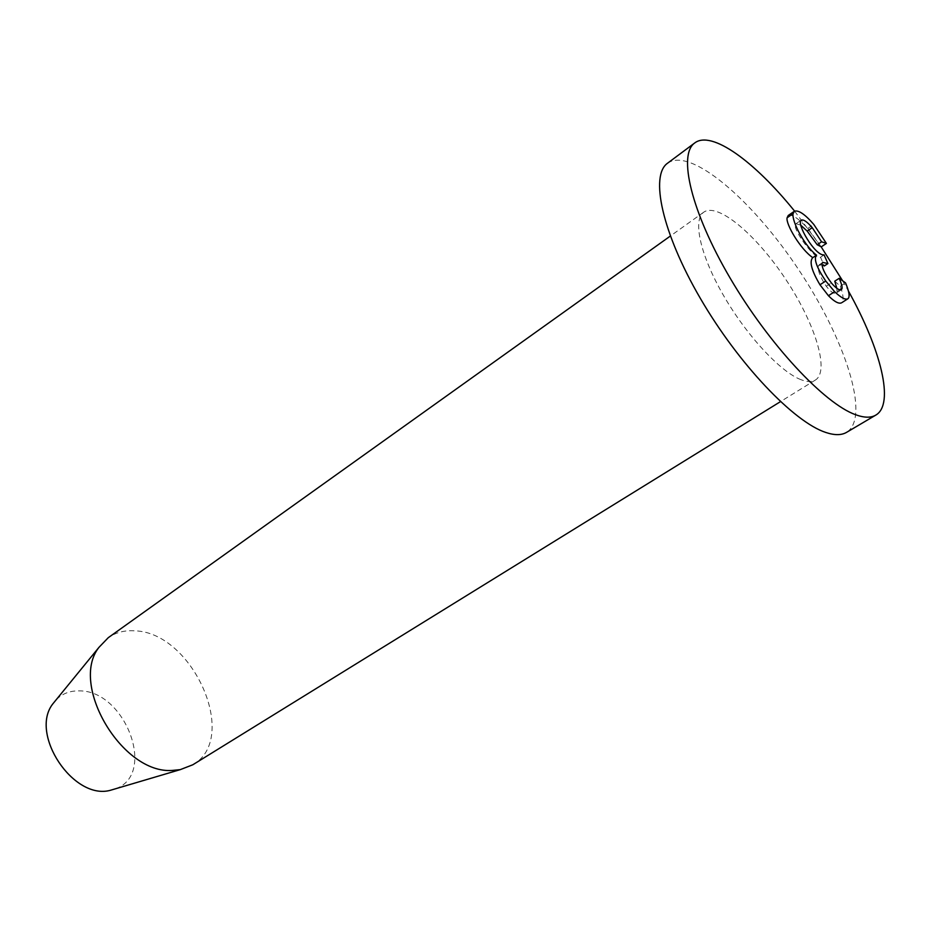 <?xml version="1.0" encoding="UTF-8"?>
<svg xmlns="http://www.w3.org/2000/svg" width="931" height="931" viewBox="0 0 931 931"><rect width="100%" height="100%" fill="white"/><g stroke="black" fill="none" stroke-linecap="round" stroke-linejoin="round"><path stroke-width="0.7" stroke-dasharray="4.66 3.49" d="M667.597 163.181C690.721 146.772 752.772 200.281 798.856 269.978C845.325 339.431 870.694 417.344 846.628 432.321M794.585 211.116L821.119 246.773M842.602 280.755L848.397 290.972M801.009 379.697C780.515 372.004 746.476 335.416 723.41 295.29C700.228 255.152 692.536 219.739 703.801 212.14C717.824 202.225 756.309 234.833 785.45 278.893C814.834 322.813 830.021 370.91 815.463 379.999C811.983 382.141 807.165 382.036 801.009 379.697M192.81 764.77C240.07 738.353 192.752 632.254 134.809 630.834C124.696 630.112 115.863 632.393 108.275 637.677M56.302 699.623C62.47 693.537 70.162 690.627 79.379 690.895C125.033 690.197 157.13 774.289 115.595 788.755M788.231 215.468C791.932 214.037 798.437 218.366 807.782 228.479L821.27 246.855M800.683 225.116L796.04 223.696C790.314 226.524 814.753 260.343 820.537 257.235L824.307 265.963M821.91 264.707L818.454 265.556C817.511 270.188 820.118 277.089 826.274 286.248C830.685 291.787 833.955 294.103 836.096 293.207L836.981 291.589L836.829 288.331M834.77 281.174L840.344 286.283C843.544 295.185 843.917 300.713 841.473 302.866M812.833 257.654L816.568 255.164M840.344 286.283L845.557 282.908M820.537 257.235L824.086 254.885M807.782 228.479L813.775 224.406M836.981 291.589L839.669 289.855M826.274 286.248L831.36 282.931M818.454 265.556L822.201 263.066M703.801 212.14L670.332 236.055M815.463 379.999L780.469 401.633M836.259 293.102L841.368 289.797M819.105 264.87L822.818 262.402M796.04 223.684L801.207 220.147"/><path stroke-width="1.4" d="M848.397 290.972C880.866 349.148 894.854 404.217 875.803 415.098L846.628 432.321C841.508 435.347 834.572 435.394 825.797 432.461C793.98 422.197 738.388 363.94 700.298 298.292C662.022 232.634 649.838 175.4 667.597 163.181L694.759 142.932C711.575 130.037 754.599 161.47 794.585 211.116M875.803 415.098C870.927 417.984 864.201 417.856 855.601 414.714C824.459 403.728 768.866 344.33 730.09 278.032C691.128 211.709 677.803 154.523 694.759 142.932M821.119 246.773L842.602 280.755M670.332 236.055L108.275 637.677L98.965 647.348C69.208 684.75 122.438 774.476 172.41 770.414L180.3 769.623L192.81 764.77L780.469 401.633M115.595 788.755L110.358 790.303C73.491 800.602 29.094 733.872 52.846 703.848L56.302 699.623M817.197 244.725L821.584 241.792L826.414 243.422L821.27 246.855L817.197 244.725L807.189 231.097L800.683 225.116M836.829 288.331L834.77 281.174L839.203 278.288C841.287 283.117 842.241 286.445 842.09 288.284L841.368 289.797C839.192 290.484 835.852 288.191 831.36 282.931C824.529 273.598 821.468 266.976 822.201 263.066L822.818 262.402L827.915 263.578L824.307 265.963L821.91 264.707M841.473 302.866C838.668 304.03 834.316 301.656 828.427 295.721L819.978 284.793C811.669 270.781 809.214 261.774 812.623 257.771M812.821 257.643C800.59 249.473 785.543 223.975 787.102 217.784L788.231 215.468M826.414 243.422L813.775 224.406C804.908 214.188 798.437 209.801 794.352 211.256L793.084 213.665C791.571 221.229 804.803 246.319 816.568 255.164L816.359 255.28C813.636 259.097 816.766 267.674 825.739 281.022L834.63 291.694C840.914 297.652 845.325 300.026 847.838 298.793C850.073 297.222 849.305 291.927 845.557 282.908L839.203 278.288M827.915 263.578L824.086 254.885C815.032 256.095 795.9 223.091 801.207 220.147C803.441 219.216 807.119 221.729 812.239 227.676L821.584 241.792M787.102 217.784L793.084 213.665M819.978 284.793L825.739 281.022M828.427 295.721L834.63 291.694M839.669 289.855L842.09 288.284M807.189 231.097L812.239 227.676M788.382 215.375L794.352 211.256M812.588 257.794L816.359 255.28M842.113 302.47L847.838 298.793M110.358 790.303L180.3 769.623M52.846 703.848L98.965 647.348"/></g></svg>
